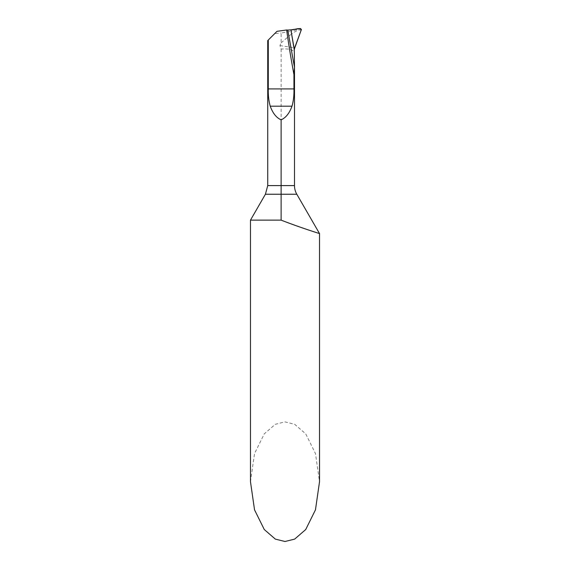 <?xml version="1.0" encoding="UTF-8"?>
<svg xmlns="http://www.w3.org/2000/svg" width="570" height="570" viewBox="0 0 570 570"><rect width="100%" height="100%" fill="white"/><g stroke="black" fill="none" stroke-linecap="round" stroke-linejoin="round"><path stroke-width="0.43" stroke-dasharray="2.85 2.14" d="M301.395 29.248L300.739 28.749L291.149 31.3L290.907 29.84L291.149 31.3L281.117 32.996L281.117 42.807L279.963 45.572L281.117 49.091C289.325 48.429 293.778 49.747 294.462 53.06M281.117 42.807L291.584 33.894L293.899 47.738L291.584 33.894C295.866 30.93 298.922 29.633 300.739 30.003L301.387 29.54M291.584 33.894L291.149 31.3L291.584 33.894M279.963 45.572L293.899 47.738L294.291 50.075L293.899 47.738L294.469 48.329M319.528 233.586L319.058 233.436M317.825 233.044L315.16 232.182M308.691 230.052L281.117 220.134L250.472 220.134M250.472 481.693L254.534 453.549L264.281 433.848L275.331 424.28L285 421.886L294.669 424.28L305.719 433.848L315.466 453.549L319.528 481.693M268.285 40.028L274.726 33.58L281.117 32.996M274.726 33.58L276.977 31.336M281.117 49.091L281.117 194.235L265.421 194.235M300.739 28.749L300.739 30.003M294.498 185.599L267.736 185.599M296.806 194.235L281.117 194.235"/><path stroke-width="0.85" d="M300.418 28.5L301.387 29.54L294.469 48.329L294.291 50.075L290.907 29.84L300.418 28.5M290.907 29.84L294.291 50.075L294.49 67.239L287.757 30.075L290.907 29.84C294.22 30.032 299.193 27.282 301.387 29.54L294.27 49.276L290.914 29.84L294.27 49.276M285 221.623C301.038 227.743 317.041 232.795 319.2 233.479C322.634 234.534 304.209 228.933 285 221.623L281.117 220.134L281.117 119.828C285.798 117.812 289.432 113.266 291.997 106.184C293.486 100.911 294.134 95.154 293.949 88.92L293.949 74.592A1037.899 1037.899 0 0 1 286.632 29.982L276.977 31.336L268.285 40.028L268.285 88.92C268.099 95.176 268.748 100.933 270.23 106.184C272.802 113.266 276.429 117.812 281.117 119.828M319.058 233.436L317.825 233.044M315.16 232.182L308.691 230.052M296.806 194.235L319.528 233.586L319.528 481.693L315.466 509.837L305.719 529.537L294.669 539.106L285 541.5L275.331 539.106L264.281 529.537L254.534 509.837L250.472 481.693L250.472 220.134L281.117 220.134L281.117 194.235L296.806 194.235A17.264 17.264 0 0 1 294.498 185.599L294.498 66.22M286.632 29.982L287.757 30.075M250.472 220.134L265.421 194.235L281.117 194.235M268.285 40.028L267.736 40.577L267.736 185.599L294.498 185.599M294.49 67.239L293.949 74.592M293.949 88.92L268.285 88.92M291.997 106.184L270.23 106.184M265.421 194.235L267.736 185.599"/></g></svg>
